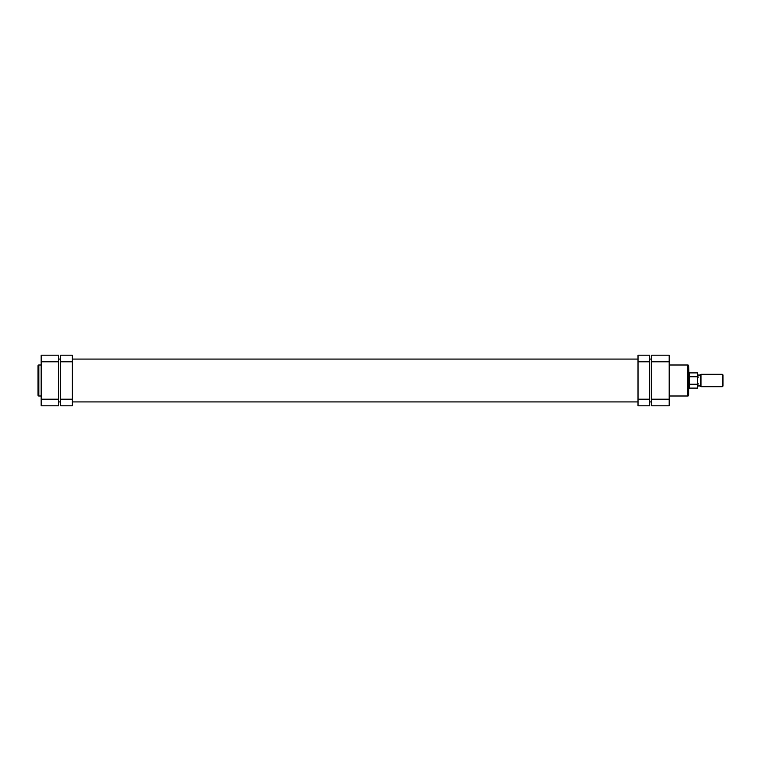 <?xml version="1.0" encoding="UTF-8"?>
<svg xmlns="http://www.w3.org/2000/svg" width="761" height="761" viewBox="0 0 761 761"><rect width="100%" height="100%" fill="white"/><g stroke="black" fill="none" stroke-linecap="round" stroke-linejoin="round"><path stroke-width="1.14" d="M72.333 361.798L60.642 361.798L60.642 355.178L72.333 355.178L72.333 405.822L60.642 405.822L60.642 399.202L72.333 399.202M60.642 361.798L60.642 399.202M722.95 374.888L722.95 386.112L722.322 386.731L722.322 374.269L722.95 374.888M700.976 386.731L700.358 386.112L700.358 374.888L700.976 374.269L700.976 386.731L722.322 386.731M689.447 388.1L697.628 388.1L697.628 384.219L689.447 384.219L689.247 388.291L688.667 365.775L688.667 395.225A0.78 0.78 0 0 1 687.887 396.005L687.887 364.995A0.78 0.78 0 0 1 688.667 365.775M689.247 372.709L689.447 384.219M697.628 384.219L697.628 372.9L698.018 377.656M698.018 383.344L697.628 388.1M689.447 376.781L697.628 376.781M638.022 399.202L649.704 399.202L649.704 405.822L638.022 405.822L638.022 355.178L649.704 355.178L649.704 361.798L638.022 361.798M649.704 399.202L649.704 361.798M689.247 388.291L688.667 388.681L688.667 372.319M669.185 396.005L687.887 396.005M669.185 364.995L687.887 364.995M669.185 361.798L651.654 361.798L651.654 355.178L669.185 355.178L669.185 405.822L651.654 405.822L651.654 399.202L669.185 399.202M688.667 395.225L688.667 388.681M651.654 361.798L651.654 399.202M38.05 395.225L38.05 365.775A0.78 0.78 0 0 1 38.83 364.995L38.83 396.005A0.78 0.78 0 0 1 38.05 395.225M41.17 364.995L38.83 364.995M41.17 396.005L38.83 396.005M41.17 399.202L58.702 399.202L58.702 405.822L41.17 405.822L41.17 355.178L58.702 355.178L58.702 361.798L41.17 361.798M58.702 399.202L58.702 361.798M58.702 401.932L60.642 401.932M72.333 401.932L638.022 401.932M649.704 401.932L651.654 401.932M58.702 359.068L60.642 359.068M72.333 359.068L638.022 359.068M649.704 359.068L651.654 359.068M700.976 374.269L722.322 374.269M698.018 375.049L700.358 375.049M698.018 385.951L700.358 385.951M689.447 372.9L697.628 372.9"/></g></svg>
